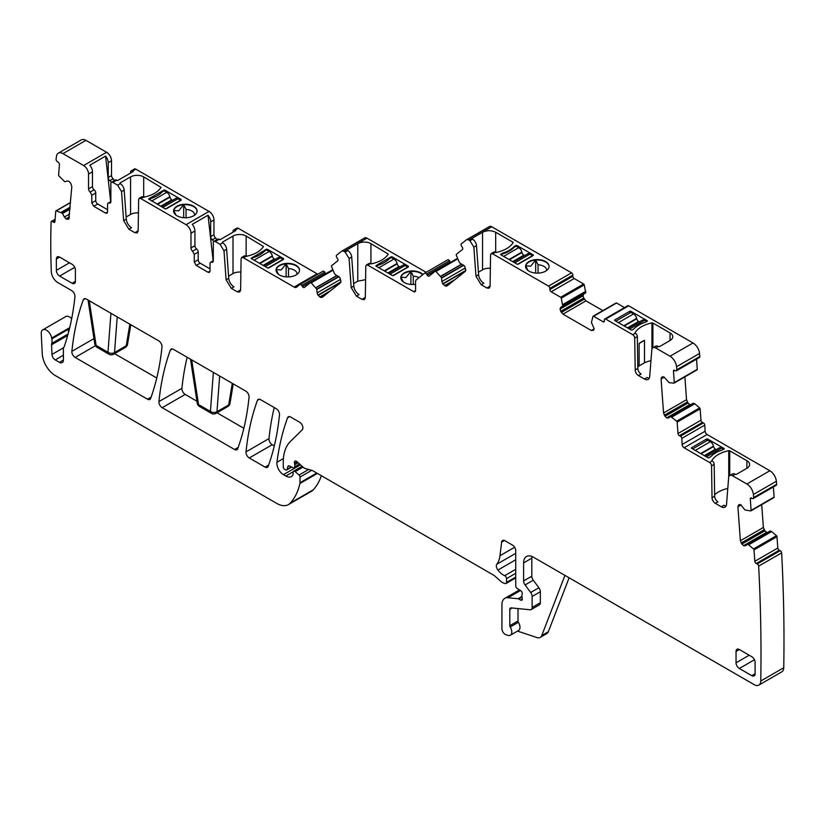 <?xml version="1.0" encoding="UTF-8"?>
<svg xmlns="http://www.w3.org/2000/svg" width="825" height="825" viewBox="0 0 825 825"><rect width="100%" height="100%" fill="white"/><g stroke="black" fill="none" stroke-linecap="round" stroke-linejoin="round"><path stroke-width="1.24" d="M545.634 271.147A11.756 6.786 0 0 0 549.079 266.351A11.756 6.786 0 0 0 541.829 260.081A11.756 6.786 0 0 0 529.021 261.556A11.756 6.786 0 0 0 525.577 266.351A11.756 6.786 0 0 0 532.826 272.621A11.756 6.786 0 0 0 545.634 271.147M549.068 266.568A11.756 6.786 0 0 0 535.673 260.071A11.756 6.786 0 0 0 529.021 261.999A11.756 6.786 0 0 0 525.69 265.836A11.756 6.786 0 0 0 525.587 266.568M528.072 270.559L525.69 265.836L530.681 266.166L535.673 260.071L538.055 264.794A9.292 5.362 0 0 1 546.583 269.723A9.292 5.362 0 0 1 546.614 270.146A9.292 5.362 0 0 1 546.593 270.528M489.246 226.679A4.641 2.681 -120 0 1 489.431 226.545A4.641 2.681 -120 0 1 491.762 226.772L571.539 272.838L548.553 286.11L492.546 253.77L495.278 252.316A0.928 0.536 180 0 0 496.248 252.44A27.864 16.087 180 0 0 513.067 242.736A0.928 0.536 180 0 0 512.851 242.168L512.851 243.066M491.762 226.772L468.775 240.044L469.941 240.714L473.859 247.139L475.973 276.2L478.593 274.684L476.489 245.623A5.569 3.218 60 0 0 472.56 239.198L472.209 238.239L472.209 238.992L472.209 238.239L482.553 232.268C486.936 230.185 491.318 230.185 495.691 232.268L512.851 242.168M516.966 245.499A0.928 0.536 180 0 0 516.099 245.355L514.13 246.5A27.864 16.087 180 0 1 502.6 253.151L500.631 254.286A0.928 0.536 180 0 0 500.878 254.791L517.038 264.113A0.928 0.536 180 0 0 518.347 264.113L533.125 255.585A0.928 0.536 180 0 0 533.125 254.822L516.966 245.499L516.966 246.634M535.673 273.075L535.673 260.071M538.055 273.127L538.055 264.794M591.278 330.485L594.196 328.804L593.526 330.289L591.278 330.485L562.97 314.15L560.722 311.345L560.051 309.086L560.722 307.333L585.729 292.896L584.265 284.873A0.928 0.536 -120 0 0 583.646 283.996L574.169 278.52A1.856 1.073 -120 0 1 572.859 276.251L572.859 275.107A1.856 1.073 -120 0 0 571.539 272.838M560.722 311.345L583.708 298.083L583.038 295.814L583.708 294.061L560.722 307.333M583.708 298.083L585.956 300.877L602.838 310.623M624.525 307.591L616.574 303.012A0.928 0.536 -120 0 0 615.955 303.167M671.787 417.068L694.774 403.796L699.641 407.911A0.928 0.536 -120 0 1 700.147 408.87L700.972 420.245L677.985 433.517L677.16 422.142A0.928 0.536 -120 0 0 676.655 421.173L670.56 416.47L668.498 417.945L666.713 417.873L665.033 416.295L663.548 412.974L661.083 378.995L661.609 377.355L663.97 376.973L669.199 382.707L673.891 383.13A0.928 0.536 -120 0 0 674.293 382.604L673.468 371.229A1.856 1.073 -120 0 1 673.839 370.239A1.856 1.073 -120 0 1 674.654 370.27L675.644 370.745A1.856 1.073 -120 0 0 676.448 370.776L699.435 357.503A1.856 1.073 -120 0 0 699.817 356.524A1.856 1.073 -120 0 0 699.817 356.513A1673.42 966.158 -120 0 0 699.538 353.461A9.292 5.362 -120 0 0 693.01 342.963L628.681 305.827A1.856 1.073 -120 0 0 627.743 305.735L604.766 318.997A1.856 1.073 -120 0 0 604.374 319.853L604.374 320.987L603.065 321.75A1.856 1.073 -120 0 0 603.993 321.843A1.856 1.073 -120 0 0 604.374 320.987M674.242 382.934L696.877 369.868A0.928 0.536 -120 0 0 697.269 369.332L696.537 359.174M684.874 376.87L686.534 399.702L688.019 403.023L690.422 404.879M693.34 403.188L670.354 416.46L693.33 403.208L694.774 403.796M700.972 420.245A1.856 1.073 -120 0 0 702.395 422.441L679.408 435.713L680.388 436.188A1.856 1.073 -120 0 1 681.811 438.374A1673.389 966.137 -120 0 1 682.131 444.5A2.784 1.609 -120 0 0 684.09 447.769L709.583 462.485A2.784 1.609 -120 0 1 711.552 465.857L712.027 497.712A4.641 2.681 -120 0 0 715.316 503.332L721.298 506.787A7.425 4.29 -120 0 0 725.01 507.158A7.425 4.29 -120 0 0 726.536 504.271L728.64 477.644A5.569 3.218 -120 0 1 729.785 475.478A5.569 3.218 -120 0 1 732.569 475.757L746.862 484.007A9.292 5.362 -120 0 1 753.39 494.505A1673.399 966.137 -120 0 1 753.668 497.558A1.856 1.073 -120 0 1 753.287 498.548A1.856 1.073 -120 0 1 752.472 498.517L751.493 498.052A1.856 1.073 -120 0 0 750.678 498.011A1.856 1.073 -120 0 0 750.296 499.001L751.121 510.376A0.928 0.536 -120 0 1 750.729 510.912L744.913 509.943L740.798 504.756L738.447 505.137L739.643 504.446M753.287 498.548L776.273 485.275A1.856 1.073 -120 0 0 776.655 484.306A1.856 1.073 -120 0 0 776.655 484.296A1673.399 966.147 -120 0 0 776.366 481.233A9.292 5.362 -120 0 0 769.849 470.745L707.077 434.497A2.784 1.609 -120 0 1 705.107 431.228A1673.389 966.137 -120 0 0 704.798 425.102A1.856 1.073 -120 0 0 703.374 422.916L702.395 422.441M751.08 510.706L773.716 497.64A0.928 0.536 -120 0 0 774.108 497.104L773.376 486.956M761.712 504.642L763.362 527.474L764.857 530.795L767.26 532.651M748.523 544.778L747.398 544.242L770.158 530.98L771.602 531.578L776.469 535.683L753.493 548.955L748.523 544.778L771.509 531.506M520.503 590.525L508.014 597.733A13.932 8.044 -120 0 0 504.817 598.352A13.932 8.044 -120 0 0 501.93 604.735L501.93 628.712A4.641 2.681 -120 0 0 505.9 634.714L507.88 635.374A6.961 4.022 -120 0 0 510.335 635.25L518.543 630.506A6.961 4.022 -120 0 0 518.43 622.277A1.856 1.073 -120 0 1 518.018 620.926L509.809 625.67L509.809 609.283A2.784 1.609 -120 0 1 510.386 608.004A2.784 1.609 -120 0 1 511.026 607.881L530.114 609.778A4.641 2.681 -120 0 0 531.176 609.572L539.385 604.828A4.641 2.681 -120 0 0 540.344 602.704L540.344 591.742A4.641 2.681 -120 0 0 538.88 587.74L533.28 580.202A4.641 2.681 -120 0 1 531.816 576.201L523.607 580.934L523.607 562.887A13.932 8.044 -120 0 1 526.484 556.514A13.932 8.044 -120 0 1 533.455 557.205L754.194 684.647A9.292 5.362 -120 0 0 758.845 685.111L781.832 671.839A9.292 5.362 -120 0 0 783.75 667.745A1673.399 966.137 -120 0 0 781.636 552.884A1.856 1.073 -120 0 0 780.213 550.688L779.233 550.223A1.856 1.073 -120 0 1 777.81 548.017L776.985 536.652A0.928 0.536 -120 0 0 776.469 535.683M69.733 327.628L51.645 338.064A7.425 4.29 -120 0 0 48.025 331.351A7.425 4.29 -120 0 0 42.776 329.835A7.425 4.29 -120 0 0 41.25 333.599L42.25 353.75A18.573 10.725 -120 0 0 55.358 375.592L276.808 503.446A23.213 13.406 -120 0 0 288.42 504.591L311.407 491.318A23.213 13.406 -120 0 0 313.263 489.823A88.234 50.944 -120 0 0 321.368 475.705M71.662 318.739A7.425 4.29 -120 0 0 65.763 316.563L42.776 329.835M114.469 180.52L113.159 178.778A2.784 1.609 -120 0 1 111.509 175.591L111.509 160.803A6.961 4.022 -120 0 0 106.59 152.264L85.944 140.353A9.292 5.362 -120 0 0 81.304 139.889L58.317 153.161A9.292 5.362 -120 0 0 56.461 156.358A768.292 443.572 -120 0 0 56.069 159.266A1.856 1.073 -120 0 0 57.265 161.597L58.245 162.267A1.856 1.073 -120 0 1 59.441 164.598L58.616 175.013A0.928 0.536 -120 0 0 59.018 176.003L64.835 181.768L67.258 180.953L69.166 181.469L70.733 183.305L71.827 186.656L68.826 218.965M216.913 239.673L215.603 237.93A2.784 1.609 -120 0 1 213.964 234.733L213.964 219.945A6.961 4.022 -120 0 0 209.034 211.417L135.816 169.146A2.784 1.609 -120 0 0 134.423 169.001L131.134 170.899A2.784 1.609 -120 0 0 130.556 172.178L130.556 173.054M317.893 274.147A4.641 2.681 -120 0 1 317.078 273.797L238.26 228.288A2.784 1.609 -120 0 0 236.868 228.154L233.578 230.051A2.784 1.609 -120 0 0 233.011 231.32L233.011 232.207M325.782 273.745A1.856 1.073 -120 0 1 325.463 273.333L324.71 272.168A1.856 1.073 -120 0 0 322.936 271.229A1.856 1.073 -120 0 0 322.864 271.281L300.042 284.46M339.962 277.747L340.911 281.872L317.924 295.144L317.12 292.875L340.096 279.603M426.143 272.312L366.981 238.147A4.641 2.681 -120 0 0 364.66 237.92A4.641 2.681 -120 0 0 364.464 238.054M450.563 262.371A1.856 1.073 -120 0 1 450.244 261.958L449.491 260.793A1.856 1.073 -120 0 0 447.717 259.854A1.856 1.073 -120 0 0 447.635 259.906L424.813 273.085M464.743 266.372L465.692 270.497L442.705 283.769L441.891 281.5L464.877 268.228M187.162 357.277A325.06 187.677 -120 0 0 181.923 388.327A4.641 2.681 -120 0 0 185.182 394.422L196.938 401.218M216.996 412.789L243.839 428.288M274.24 407.55A325.06 187.677 -120 0 0 269.002 438.601A4.641 2.681 -120 0 0 272.26 444.696L274.302 445.882M114.541 353.647L156.76 378.015M468.775 240.044A4.641 2.681 -120 0 0 466.455 239.817A4.641 2.681 -120 0 0 466.259 239.941L461.381 243.839A1.856 1.073 -120 0 0 461.536 246.077L462.289 247.242A1.856 1.073 -120 0 1 462.454 249.47L456.369 254.337A0.928 0.536 -120 0 0 456.308 255.193L459.03 261.742L460.133 263.299L464.65 266.238L465.723 269.837L465.187 271.466L446.872 286.089M478.593 274.684A7.425 4.29 60 0 0 483.832 283.243L481.202 284.759L486.812 287.997L489.132 288.224L490.091 286.162L490.576 254.863L491.153 253.626L492.546 253.77M481.202 284.759L475.973 276.2M446.995 286.007L445.438 286.038L450.893 282.882M442.705 283.769L445.438 286.038M457.813 258.833L435.94 271.466L441.53 277.736L441.891 281.5M435.94 271.466A0.928 0.536 -120 0 0 435.198 271.25L429.103 276.107A1.856 1.073 -120 0 1 429.031 276.158A1.856 1.073 -120 0 1 427.257 275.23L426.504 274.065A1.856 1.073 -120 0 0 424.731 273.127A1.856 1.073 -120 0 0 424.648 273.178L416.336 279.819A4.641 2.681 -120 0 0 415.573 281.81L415.573 290.472L413.603 291.607A2.784 1.609 -120 0 0 414.996 291.741A2.784 1.609 -120 0 0 415.573 290.472M347.438 250.377L347.438 249.614A0.928 0.536 0 0 0 347.438 250.377L347.789 250.573A5.569 3.218 60 0 1 351.708 256.998L353.822 286.058A7.425 4.29 60 0 0 359.061 294.618L356.431 296.134L362.041 299.372L364.361 299.599L365.32 297.536L365.795 266.238L366.372 265L367.764 265.145L413.603 291.607M356.431 296.134L351.192 287.574L353.822 286.058M366.981 238.147L343.994 251.419L345.159 252.089L349.088 258.514L351.192 287.574M343.994 251.419A4.641 2.681 -120 0 0 341.674 251.192A4.641 2.681 -120 0 0 341.478 251.326L336.6 255.224A1.856 1.073 -120 0 0 336.765 257.452L337.518 258.617A1.856 1.073 -120 0 1 337.683 260.844L331.588 265.712A0.928 0.536 -120 0 0 331.537 266.568L334.249 273.116L335.352 274.673L339.879 277.613L340.942 281.212L340.416 282.841L322.09 297.464M322.224 297.382L320.657 297.412L326.123 294.267M317.924 295.144L320.657 297.412M333.042 270.208L311.169 282.841L316.748 289.121L317.12 292.875M311.169 282.841A0.928 0.536 -120 0 0 310.417 282.624L304.332 287.482A1.856 1.073 -120 0 1 304.25 287.533A1.856 1.073 -120 0 1 302.476 286.605L301.723 285.44A1.856 1.073 -120 0 0 299.949 284.501A1.856 1.073 -120 0 0 299.877 284.553L296.608 287.162A4.641 2.681 -120 0 1 296.412 287.296A4.641 2.681 -120 0 1 294.092 287.069L243.055 257.596L246.696 256.235C254.812 254.44 260.411 251.213 263.515 246.531L246.139 236.063A9.292 5.362 0 0 0 233.011 236.063L222.667 242.034A0.928 0.536 0 0 0 222.667 242.787L222.667 242.034M226.617 249.233L223.998 250.748L220.069 244.324L222.698 242.808A5.569 3.218 60 0 1 226.617 249.233L228.731 278.293A7.425 4.29 60 0 0 233.96 286.853L231.34 288.368L237.322 291.823L239.642 292.05L240.611 289.998L241.086 258.699L241.663 257.462L243.055 257.596M231.34 288.368L226.102 279.809L228.731 278.293M223.998 250.748L226.102 279.809M220.069 244.324L215.273 241.56A2.784 1.609 -120 0 0 213.881 241.416A2.784 1.609 -120 0 0 213.304 242.694L213.304 260.958L212.726 262.237L211.664 262.257A2.784 1.609 -120 0 0 210.602 262.278A2.784 1.609 -120 0 0 210.024 263.546L210.024 271.136L209.447 272.405L208.055 272.271L196.226 265.444L194.257 262.03L198.196 259.762A2.784 1.609 60 0 0 200.166 263.175L210.024 268.857M213.964 219.945L210.674 221.843A6.961 4.022 -120 0 0 208.013 215.253L192.256 224.359A6.961 4.022 -120 0 1 194.917 230.938L190.977 233.217L190.977 248.005A2.784 1.609 -120 0 0 192.617 251.192L194.257 254.389L194.257 262.03M190.977 233.217A6.961 4.022 -120 0 0 186.048 224.689L140.611 198.454L144.251 197.082C152.367 195.298 157.967 192.06 161.071 187.378L143.694 176.911A9.292 5.362 0 0 0 130.556 176.911L120.213 182.882A0.928 0.536 0 0 0 120.213 183.645L120.213 182.882M124.173 190.08L121.543 191.596L117.624 185.182L120.244 183.666A5.569 3.218 60 0 1 124.173 190.08L126.287 219.141A7.425 4.29 60 0 0 131.515 227.7L128.886 229.226L134.877 232.681L137.197 232.908L138.157 230.845L138.641 199.547L139.208 198.309L140.611 198.454M128.886 229.226L123.657 220.667L126.287 219.141M121.543 191.596L123.657 220.667M117.624 185.182L112.829 182.407A2.784 1.609 -120 0 0 111.437 182.273A2.784 1.609 -120 0 0 110.859 183.552L110.859 201.816L110.282 203.084L109.22 203.105A2.784 1.609 -120 0 0 108.147 203.125A2.784 1.609 -120 0 0 107.57 204.404L107.57 211.984L106.992 213.263L105.6 213.118L93.782 206.302L91.812 202.888L95.752 200.609A2.784 1.609 60 0 0 97.721 204.023L107.57 209.715M111.509 160.803L108.23 162.7A6.961 4.022 -120 0 0 105.569 156.111L89.812 165.206A6.961 4.022 -120 0 1 92.472 171.796L88.533 174.075L88.533 188.853A2.784 1.609 -120 0 0 90.172 192.05L91.812 195.236L91.812 202.888M88.533 174.075A6.961 4.022 -120 0 0 83.603 165.536L62.958 153.615A9.292 5.362 -120 0 0 58.317 153.161M68.692 219.058L66.196 219.037L64.402 217.037L69.661 214.005M70.558 202.599L56.255 210.86L62.339 213.19L64.402 217.037M56.255 210.86A0.928 0.536 -120 0 0 55.749 211.241L54.924 221.667A1.856 1.073 -120 0 1 54.543 222.379A1.856 1.073 -120 0 1 53.501 222.224L52.511 221.554A1.856 1.073 -120 0 0 51.47 221.389A1.856 1.073 -120 0 0 51.098 222.1A768.292 443.582 -120 0 0 51.284 271.239A768.364 443.623 -120 0 0 51.294 271.58A9.292 5.362 -120 0 0 57.853 282.624L71.682 290.596A4.641 2.681 -120 0 1 74.941 296.701A338.054 195.174 -120 0 1 64.319 346.294A9.292 5.362 -120 0 1 63.824 347.315A4.641 2.681 -120 0 0 63.412 348.923L63.412 360.061L59.472 362.34A5.569 3.218 -120 0 0 62.257 362.618A5.569 3.218 -120 0 0 63.412 360.061M68.104 333.991L51.727 343.448A4.641 2.681 -120 0 0 51.552 344.778L51.985 354.43A4.641 2.681 -120 0 0 55.265 359.917L59.472 362.34M51.727 343.448A9.292 5.362 -120 0 0 51.8 338.858A9.292 5.362 -120 0 1 51.645 338.064M288.42 504.591A23.213 13.406 -120 0 0 290.287 503.095A88.234 50.944 -120 0 0 299.908 483.512A4.641 2.681 -120 0 0 299.991 482.718L299.991 477.087A1.856 1.073 -120 0 0 299.021 475.056L295.164 471.632A2.32 1.341 -120 0 0 293.576 471.209A2.32 1.341 -120 0 0 293.092 472.271L293.092 474.169A2.32 1.341 -120 0 1 292.947 474.88A11.148 6.435 -120 0 1 291.369 476.572A11.148 6.435 -120 0 1 285.79 476.025L283.439 474.664A9.292 5.362 -120 0 1 276.942 462.268A325.06 187.677 -120 0 1 287.564 417.78A4.641 2.681 -120 0 1 288.338 416.8A4.641 2.681 -120 0 1 290.658 417.027L299.63 422.204A4.641 2.681 -120 0 1 302.558 425.989A4.641 2.681 -120 0 1 302.27 429.773L290.359 441.488A51.078 29.494 -120 0 0 283.274 462.206L283.274 466.981A1.856 1.073 -120 0 0 284.594 469.26L285.553 469.817A2.32 1.341 -120 0 0 286.718 469.93A2.32 1.341 -120 0 0 287.141 469.332L287.904 466.507A2.32 1.341 -120 0 1 288.327 465.908A2.32 1.341 -120 0 1 289.338 465.939L293.236 467.796A2.32 1.341 -120 0 0 294.257 467.837A2.32 1.341 -120 0 0 294.742 466.775L294.742 464.702A4.641 2.681 -120 0 0 294.535 463.268A2.784 1.609 -120 0 1 294.989 461.134A2.784 1.609 -120 0 1 296.887 461.639L303.61 467.6A4.641 2.681 -120 0 0 305.302 468.579L311.819 470.322A4.641 2.681 -120 0 1 312.675 470.683L493.371 575.015A9.292 5.362 -120 0 1 495.072 576.252L500.754 581.295A9.292 5.362 -120 0 0 504.157 583.254L505.312 583.564A2.32 1.341 -120 0 0 506.045 583.502A2.32 1.341 -120 0 0 506.529 582.44L506.529 578.634A2.32 1.341 -120 0 0 504.683 575.695A14.86 8.58 -120 0 1 497.908 570.065A4.641 2.681 -120 0 1 496.825 564.238A32.505 18.769 -120 0 0 499.971 555.741L501.631 542.128A4.641 2.681 -120 0 1 502.559 540.478A4.641 2.681 -120 0 1 504.89 540.715L512.438 545.067A4.641 2.681 -120 0 1 515.718 550.76L515.718 585.719A2.32 1.341 -120 0 0 517.296 588.524L520.709 590.648A2.32 1.341 -120 0 1 522.184 594.072A4.641 2.681 -120 0 0 521.957 595.31L521.957 596.908A4.641 2.681 -120 0 0 522.184 598.393A2.32 1.341 -120 0 1 521.812 600.198A2.32 1.341 -120 0 1 520.647 600.084L518.678 598.95A2.32 1.341 -120 0 0 518.048 598.733L508.014 597.733M510.335 635.25A6.961 4.022 -120 0 0 510.221 627.01A1.856 1.073 -120 0 1 509.809 625.67M531.176 609.572A4.641 2.681 -120 0 0 532.135 607.437L532.135 596.485A4.641 2.681 -120 0 0 530.671 592.484L525.071 584.946A4.641 2.681 -120 0 1 523.607 580.934M758.845 685.111A9.292 5.362 -120 0 0 760.763 681.007A1673.399 966.137 -120 0 0 758.649 566.146A1.856 1.073 -120 0 0 757.226 563.96L756.247 563.496A1.856 1.073 -120 0 1 754.823 561.289L753.998 549.914A0.928 0.536 -120 0 0 753.493 548.955M770.179 530.97L745.212 545.81M745.336 545.717L743.779 545.758L766.765 532.486M738.447 505.137L737.911 506.767L740.386 540.746L741.871 544.067L743.779 545.758M677.985 433.517A1.856 1.073 -120 0 0 679.408 435.713M676.448 370.776A1.856 1.073 -120 0 0 676.83 369.786A1673.399 966.137 -120 0 0 676.552 366.723A9.292 5.362 -120 0 0 670.024 356.235L655.731 347.985A5.569 3.218 -120 0 0 652.946 347.707A5.569 3.218 -120 0 0 651.812 349.872L649.698 376.499A7.425 4.29 -120 0 1 648.182 379.387A7.425 4.29 -120 0 1 644.459 379.015L638.478 375.561A4.641 2.681 -120 0 1 635.198 369.94L634.714 338.085A2.784 1.609 -120 0 0 632.744 334.713L605.694 319.089A1.856 1.073 -120 0 0 604.766 318.997M603.065 321.75L593.587 316.274A0.928 0.536 -120 0 0 592.969 316.439L591.412 322.441L594.196 328.804M562.743 306.157L561.278 298.145A0.928 0.536 -120 0 0 560.66 297.268L551.183 291.792A1.856 1.073 -120 0 1 549.873 289.523L549.873 288.379A1.856 1.073 -120 0 0 548.553 286.11M86.367 299.083L158.709 340.849A4.641 2.681 -120 0 1 161.978 346.943A325.06 187.677 -120 0 1 150.624 398.465A4.641 2.681 -120 0 1 149.841 399.455A4.641 2.681 -120 0 1 147.52 399.228L75.137 357.431A4.641 2.681 -120 0 1 71.868 351.337A325.06 187.677 -120 0 1 83.273 299.836A4.641 2.681 -120 0 1 84.047 298.856A4.641 2.681 -120 0 1 86.367 299.083M260.525 399.63L276.241 408.705A4.641 2.681 -120 0 1 279.5 414.789A325.06 187.677 -120 0 1 268.177 466.331A4.641 2.681 -120 0 1 267.393 467.321A4.641 2.681 -120 0 1 265.073 467.094L249.274 457.968A4.641 2.681 -120 0 1 246.015 451.873A325.06 187.677 -120 0 1 257.421 400.383A4.641 2.681 -120 0 1 258.204 399.403A4.641 2.681 -120 0 1 260.525 399.63M173.446 349.357L245.788 391.122A4.641 2.681 -120 0 1 249.057 397.217A325.06 187.677 -120 0 1 237.703 448.738A4.641 2.681 -120 0 1 236.919 449.728A4.641 2.681 -120 0 1 234.599 449.501L162.195 407.694A4.641 2.681 -120 0 1 158.936 401.6A325.06 187.677 -120 0 1 170.342 350.109A4.641 2.681 -120 0 1 171.126 349.13A4.641 2.681 -120 0 1 173.446 349.357M751.812 675.685L755.092 673.788A4.641 2.681 -120 0 1 754.132 675.923A4.641 2.681 -120 0 1 751.812 675.685L739.334 668.487L754.442 659.763M755.092 673.788L755.092 662.413A4.641 2.681 -120 0 0 751.812 656.731L739.334 649.523A4.641 2.681 -120 0 0 737.014 649.296A4.641 2.681 -120 0 0 736.044 651.42L736.044 662.795A4.641 2.681 -120 0 0 739.334 668.487M56.348 270.373A4.641 2.681 -120 0 0 59.637 276.066L72.115 283.264A4.641 2.681 -120 0 0 74.436 283.501A4.641 2.681 -120 0 0 75.395 281.366L75.395 269.992A4.641 2.681 -120 0 0 72.115 264.309L59.637 257.101A4.641 2.681 -120 0 0 57.307 256.874A4.641 2.681 -120 0 0 56.348 258.998L56.348 270.373L69.486 262.793M478.418 272.198L482.553 269.806L482.553 232.268M490.37 268.28A9.292 5.362 0 0 0 482.553 269.806M490.04 286.76A4.641 2.681 60 0 1 489.442 286.481L486.812 287.997M491.153 253.626L493.773 252.11A2.784 1.609 60 0 1 495.165 252.254M502.6 253.151L502.6 253.945M514.13 246.5L514.13 247.304A27.864 16.087 180 0 1 502.652 253.914L501.012 254.863M516.099 245.355L516.099 246.149M635.106 332.97L635.106 332.609A0.928 0.536 180 0 0 635.322 333.166L632.744 334.713M635.106 332.609A27.864 16.087 180 0 1 651.925 322.905A0.928 0.536 180 0 1 652.895 323.029L670.044 332.929A9.292 5.362 180 0 1 672.767 336.724A9.292 5.362 180 0 1 670.044 340.519L659.701 346.49A0.928 0.536 180 0 1 658.391 346.49L658.36 346.469A5.569 3.218 -120 0 0 655.576 346.191L652.946 347.707M631.042 329.938L614.883 320.605A0.928 0.536 180 0 1 614.883 319.853L629.661 311.324A0.928 0.536 180 0 1 630.97 311.324L647.13 320.647A0.928 0.536 180 0 1 647.377 321.152L645.408 322.286A27.864 16.087 180 0 0 633.878 328.938L631.909 330.082A0.928 0.536 180 0 1 631.042 329.938M699.817 356.513L676.83 369.786M704.798 425.102L681.811 438.374M729.733 475.52L729.733 450.801A0.928 0.536 0 0 0 728.753 450.677A27.864 16.087 0 0 0 711.944 460.381A0.928 0.536 0 0 0 712.161 460.948L709.583 462.485M729.733 450.801L746.883 460.711L746.883 468.291A9.292 5.362 0 0 0 749.605 464.496A9.292 5.362 0 0 0 746.883 460.711M746.883 468.291L736.539 474.262A0.928 0.536 0 0 1 735.23 474.262L735.199 474.241A5.569 3.218 -120 0 0 732.404 473.963L729.785 475.478M707.809 440.23L707.809 439.096L723.968 448.418A0.928 0.536 0 0 1 724.216 448.924L722.236 450.058A27.864 16.087 0 0 0 710.717 456.72L708.747 457.854A0.928 0.536 0 0 1 707.871 457.71L691.721 448.387L691.721 447.624A0.928 0.536 0 0 0 691.721 448.387M691.721 447.624L706.499 439.096A0.928 0.536 0 0 1 707.809 439.096M776.655 484.296L753.668 497.558M781.636 552.884L758.649 566.146M569.116 577.799L548.336 631.723A9.292 5.362 -120 0 1 546.81 633.61L540.251 637.395A9.292 5.362 -120 0 1 536.972 637.56L517.512 631.104M68.423 332.826A9.292 5.362 -120 0 0 68.217 329.381A9.292 5.362 -120 0 0 68.815 331.32M108.23 162.7L108.23 177.478A2.784 1.609 -120 0 0 109.869 180.675A2.784 1.609 60 0 1 111.2 182.459M135.816 169.146L132.526 171.033A2.784 1.609 -120 0 0 131.134 170.899M132.526 171.033L133.299 171.476L117.532 180.582L116.768 180.139A2.784 1.609 -120 0 0 115.376 179.994L111.437 182.273M172.611 200.238L171.837 199.805A2.784 1.609 -120 0 1 169.971 197.144L169.868 196.732A4.641 2.681 -120 0 0 166.743 192.307L164.113 190.792L164.103 190.008L148.634 198.938L165.031 208.766L166.351 208.766L181.129 200.227L181.129 199.475L164.969 190.142L164.969 191.287M164.103 190.008L164.969 190.142M181.129 199.475L181.129 200.227L181.129 199.475M177.014 206.198A11.756 6.786 0 0 0 173.58 211.004A11.756 6.786 0 0 0 180.83 217.264A11.756 6.786 0 0 0 193.638 215.799A11.756 6.786 0 0 0 197.082 211.004A11.756 6.786 0 0 0 189.822 204.734A11.756 6.786 0 0 0 177.014 206.198M210.674 221.843L210.674 236.631A2.784 1.609 -120 0 0 212.324 239.817A2.784 1.609 60 0 1 213.654 241.612M238.26 228.288L234.981 230.185A2.784 1.609 -120 0 0 233.578 230.051M234.981 230.185L235.744 230.629L219.976 239.724L219.213 239.281A2.784 1.609 -120 0 0 217.821 239.147L213.881 241.416M251.326 258.586L267.486 267.908L268.795 267.908L283.573 259.38L283.573 258.617L267.413 249.294L267.413 250.429M266.547 249.944L266.547 249.15L251.078 258.328M266.547 249.15L267.413 249.294M283.573 258.617L283.573 259.38L283.573 258.617M279.469 265.351A11.756 6.786 0 0 0 276.024 270.146A11.756 6.786 0 0 0 283.274 276.416A11.756 6.786 0 0 0 296.082 274.942A11.756 6.786 0 0 0 299.527 270.146A11.756 6.786 0 0 0 292.277 263.876A11.756 6.786 0 0 0 279.469 265.351M347.438 249.614L357.782 243.643L357.782 281.181L365.588 279.654M370.92 263.825L370.92 243.643A9.292 5.362 0 0 0 357.782 243.643M370.92 243.643L388.286 254.11C385.192 258.792 379.582 262.03 371.477 263.814L370.394 263.629A2.784 1.609 60 0 0 369.002 263.484L366.372 265M377.829 265.32L377.829 264.526L391.328 256.73L392.195 256.874L392.195 258.008M376.107 266.166L392.257 275.488L393.577 275.488L408.344 266.96L408.344 266.207L408.344 266.96L408.344 266.207L392.195 256.874M377.829 264.526L375.86 265.908M422.936 274.55A11.756 6.786 0 0 0 404.24 272.931A11.756 6.786 0 0 0 400.795 277.726A11.756 6.786 0 0 0 415.573 284.285M365.269 298.134A4.641 2.681 60 0 1 364.66 297.856L362.041 299.372M353.647 283.573L357.782 281.181M241.663 257.462L244.282 255.946A2.784 1.609 60 0 1 245.685 256.08M240.549 290.596A4.641 2.681 60 0 1 239.951 290.307L237.322 291.823M240.879 272.085A9.292 5.362 0 0 0 233.011 273.601L228.577 276.158M194.917 230.938L194.917 245.726A2.784 1.609 -120 0 0 196.556 248.923A2.784 1.609 60 0 1 198.196 252.11L198.196 259.762M139.208 198.309L141.838 196.793A2.784 1.609 60 0 1 143.23 196.938M138.105 231.443A4.641 2.681 60 0 1 137.507 231.165L134.877 232.681M138.435 212.932A9.292 5.362 0 0 0 130.556 214.448L126.132 217.006M92.472 171.796L92.472 186.584A2.784 1.609 -120 0 0 94.112 189.771A2.784 1.609 60 0 1 95.752 192.968L95.752 200.609M518.018 620.926L518.018 608.582M531.816 576.201L531.816 558.154L523.607 562.887M531.929 556.462A13.932 8.044 -120 0 0 531.816 558.154M721.298 506.787L723.927 505.271A7.425 4.29 -120 0 0 726.093 505.983M714.636 494.742A27.864 16.087 180 0 1 727.784 488.421M712.212 460.969A2.784 1.609 -120 0 1 714.182 464.341L714.656 496.196A4.641 2.681 -120 0 0 717.936 501.817L715.316 503.332M644.459 379.015L647.089 377.499A7.425 4.29 -120 0 0 649.254 378.211M637.797 366.97A27.864 16.087 180 0 1 639.127 365.867L644.511 362.752A27.864 16.087 180 0 1 650.956 360.649M635.374 333.197A2.784 1.609 -120 0 1 637.343 336.569L637.818 368.424A4.641 2.681 -120 0 0 641.107 374.045L638.478 375.561M644.511 362.752L644.511 340.385A27.864 16.087 0 0 0 639.127 343.499L644.511 340.385M639.127 365.867L639.127 343.499M540.251 637.395A9.292 5.362 -120 0 0 541.778 635.508L564.939 575.386M105.569 156.111L110.694 201.661M150.604 198.588L150.604 197.794M162.133 191.142L162.133 191.947M197.072 211.221A11.756 6.786 0 0 0 183.676 204.724A11.756 6.786 0 0 0 177.014 206.642A11.756 6.786 0 0 0 173.693 210.488L173.58 211.21M208.013 215.253L213.139 260.803M253.048 257.74L253.048 256.946M264.577 250.284L264.577 251.099M299.516 270.363A11.756 6.786 0 0 0 286.12 263.866A11.756 6.786 0 0 0 279.469 265.784A11.756 6.786 0 0 0 276.138 269.631A11.756 6.786 0 0 0 276.035 270.363M391.328 256.73L391.328 257.524M389.348 257.874L389.348 258.679M422.699 274.746A11.756 6.786 0 0 0 410.902 271.446A11.756 6.786 0 0 0 404.24 273.374A11.756 6.786 0 0 0 400.919 277.21A11.756 6.786 0 0 0 400.806 277.953M176.065 215.212L173.693 210.488L178.685 210.808L183.676 204.724L186.048 209.447A9.292 5.362 0 0 1 194.587 214.376A9.292 5.362 0 0 1 194.618 214.789A9.292 5.362 0 0 1 194.597 215.17M278.52 274.354L276.138 269.631L281.129 269.961L286.12 263.866L288.502 268.589A9.292 5.362 0 0 1 297.031 273.518A9.292 5.362 0 0 1 297.062 273.941A9.292 5.362 0 0 1 297.041 274.323M403.291 281.933L400.919 277.21L405.91 277.54L410.902 271.446L413.273 276.179A9.292 5.362 0 0 1 419.028 277.674M219.656 376.035L216.965 411.696L216.026 413.346A4.641 4.641 0 0 1 211.386 413.346A4.641 2.681 -60 0 1 210.427 411.417L213.376 372.405M227.597 406.653A4.641 2.681 -120 0 0 227.752 406.581A4.641 2.681 -120 0 0 228.69 404.931L216.965 411.696A4.641 3.145 -175.7 0 1 210.427 411.417L198.547 404.559A4.641 2.444 171.3 0 1 197.237 403.167A4.641 4.641 0 0 0 199.506 406.488A4.641 2.681 -60 0 1 198.547 404.559L191.699 359.896M117.212 316.893L114.52 352.553L113.582 354.203A4.641 4.641 0 0 1 108.941 354.203A4.641 2.681 -60 0 1 107.982 352.265L96.102 345.407A4.641 2.444 171.3 0 1 94.793 344.025A4.641 4.641 0 0 0 97.061 347.346A4.641 2.681 -60 0 1 96.102 345.407L89.255 300.754M125.153 347.511A4.641 2.681 -120 0 0 125.307 347.428A4.641 2.681 -120 0 0 126.246 345.778L114.52 352.553A4.641 3.145 -175.7 0 1 107.982 352.265L110.932 313.263M183.676 217.718L183.676 204.724M186.048 217.769L186.048 209.447M286.12 276.86L286.12 263.866M288.502 276.922L288.502 268.589M410.902 284.45L410.902 271.446M413.273 284.501L413.273 276.179M695.269 450.429L710.366 441.715A4.641 2.681 60 0 1 713.491 446.129L713.594 446.552A2.784 1.609 60 0 0 715.471 449.202L716.234 449.646M692.639 448.913L707.747 440.199L710.366 441.715M705.076 456.091L719.214 447.923A4.641 2.681 60 0 1 721.535 448.161L723.535 449.316M618.43 322.657L633.538 313.933A4.641 2.681 60 0 1 636.663 318.357L636.756 318.78A2.784 1.609 60 0 0 638.632 321.43L639.396 321.874M615.801 321.142L630.908 312.417L633.538 313.933M628.238 328.319L642.376 320.152A4.641 2.681 60 0 1 644.696 320.378L646.707 321.533M392.782 275.643L407.756 267.001L405.127 265.485A4.641 2.681 -120 0 0 402.806 265.248L388.668 273.415M376.231 266.238L377.881 265.289A27.864 16.087 180 0 0 389.369 258.658L391.339 257.524L393.968 259.04L378.861 267.754M399.826 266.97L399.063 266.527A2.784 1.609 -120 0 1 397.186 263.876L397.093 263.453A4.641 2.681 -120 0 0 393.968 259.04M517.564 264.268L532.538 255.626L529.908 254.11A4.641 2.681 -120 0 0 527.587 253.873L513.439 262.041M514.14 247.283L516.12 246.149L518.739 247.665L503.642 256.379M524.607 255.595L523.844 255.152A2.784 1.609 -120 0 1 521.967 252.502L521.864 252.079A4.641 2.681 -120 0 0 518.739 247.665M268.012 268.063L282.985 259.421L280.356 257.895A4.641 2.681 -120 0 0 278.035 257.668L263.887 265.836M251.46 258.658L253.1 257.709A27.864 16.087 180 0 0 264.598 251.078L266.568 249.934L269.187 251.45L254.09 260.174M275.055 259.39L274.292 258.947A2.784 1.609 -120 0 1 272.415 256.297L272.312 255.874A4.641 2.681 -120 0 0 269.187 251.45M165.557 208.911L180.531 200.269L177.911 198.753A4.641 2.681 -120 0 0 175.581 198.526L161.442 206.683M164.113 190.792L162.143 191.926A27.864 16.087 180 0 1 150.655 198.567L149.016 199.516M469.941 240.714L472.56 239.198M473.859 247.139L476.489 245.623M495.691 252.45L495.691 232.268M572.859 275.107L549.873 288.379M533.125 254.822L533.125 255.585M572.859 276.251L549.873 289.523M574.169 278.52L551.183 291.792M583.646 283.996L560.66 297.268M584.265 284.873L561.278 298.145M562.825 304.528L585.812 291.256M562.836 304.652L585.822 291.38M562.836 305.951L585.822 292.679M560.051 308.818L583.038 295.546M560.051 309.086L583.038 295.814M561.351 312.427L584.327 299.155M562.97 314.15L585.956 300.877M616.574 303.012L593.587 316.274M628.681 305.827L605.694 319.089M658.36 346.469L655.731 347.985M693.01 342.963L670.024 356.235M699.538 353.461L676.552 366.723M674.912 370.394L673.468 371.229M697.269 369.332L674.293 382.604M661.609 377.355L662.805 376.664M661.083 378.995L664.269 377.149M663.548 412.974L686.534 399.702M664.362 415.243L687.349 401.971M665.033 416.295L688.019 403.023M666.713 417.873L689.7 404.601M666.94 417.976L689.927 404.704M670.374 416.45L693.33 403.208M671.684 417.007L694.671 403.734M699.641 407.911L676.655 421.173M700.147 408.87L677.16 422.142M703.374 422.916L680.388 436.188M705.107 431.228L682.131 444.5M707.077 434.497L684.09 447.769M769.849 470.745L746.862 484.007M735.199 474.241L732.569 475.757M776.366 481.233L753.39 494.505M751.74 498.166L750.296 499.001M774.108 497.104L751.121 510.376M737.911 506.767L741.108 504.921M740.386 540.746L763.362 527.474M741.19 543.025L764.177 529.753M741.871 544.067L764.857 530.795M743.552 545.645L766.528 532.373M747.213 544.222L770.158 530.98M748.626 544.84L771.602 531.578M776.985 536.652L753.998 549.914M777.81 548.017L754.823 561.289M779.233 550.223L756.247 563.496M780.213 550.688L757.226 563.96M783.75 667.745L760.763 681.007M521.957 596.475L518.048 598.733M521.967 597.053L518.678 598.95M522.287 599.136L520.647 600.084M504.457 540.499L501.631 542.128M514.614 547.284L499.971 555.741M515.718 553.338L496.825 564.238M515.718 559.783L497.908 570.065M515.718 569.322L504.683 575.695M515.718 573.334L506.529 578.634M515.718 577.129L506.529 582.44M297.072 461.804L294.535 463.268M298.134 462.743L294.742 464.702M299.547 464.001L294.742 466.775M289.059 465.836L287.904 466.507M291.349 466.898L287.141 469.332M289.575 416.615L287.564 417.78M283.429 458.525L276.942 462.268M300.486 464.826L283.439 474.664M293.164 471.766L285.79 476.025M303.033 467.094L295.164 471.632M308.674 469.477L299.021 475.056M311.737 470.302L299.991 477.087M316.748 473.034L299.991 482.718M317.398 473.416L299.908 483.512M313.263 489.823L290.287 503.095M68.217 329.381L51.8 338.858M55.048 220.089L52.511 221.554M54.945 221.389L53.501 222.224M61.122 212.376L70.207 207.127M61.225 212.427L70.197 207.25M62.339 213.19L70.073 208.725M62.566 213.448L70.043 209.127M65.959 218.883L69.434 216.872M66.196 219.037L69.403 217.181M67.867 219.388L69.063 218.697M85.944 140.353L62.958 153.615M106.59 152.264L83.603 165.536M111.509 175.591L108.23 177.478M113.159 178.778L109.869 180.675M116.768 180.139L112.829 182.407M209.034 211.417L186.048 224.689M213.964 234.733L210.674 236.631M215.603 237.93L212.324 239.817M219.213 239.281L215.273 241.56M317.078 273.797L294.092 287.069M324.71 272.168L301.723 285.44M325.463 273.333L302.476 286.605M310.458 282.593L332.826 269.682L310.499 282.573M315.8 287.667L336.971 275.447M315.892 287.781L337.126 275.519M316.748 289.121L338.786 276.396M316.862 289.441L339.054 276.633M318.11 295.422L340.797 282.315M319.78 297L330.299 290.926M345.159 252.089L347.789 250.573M367.764 265.145L370.394 263.629M449.491 260.793L426.504 274.065M450.244 261.958L427.257 275.23M435.239 271.219L457.597 258.308L435.28 271.198M440.581 276.293L461.752 264.072M440.663 276.406L461.907 264.144M441.53 277.736L463.557 265.021M441.643 278.066L463.836 265.258M442.881 284.037L465.568 270.94M444.562 285.625L455.08 279.551M181.923 388.327L158.936 401.6M172.363 348.944L170.342 350.109M185.182 394.422L162.195 407.694M238.167 447.439L234.599 449.501M269.002 438.601L246.015 451.873M259.442 399.218L257.421 400.383M272.26 444.696L249.274 457.968M268.641 465.032L265.073 467.094M85.284 298.671L83.273 299.836M93.957 338.59L71.868 351.337M95.411 345.727L75.137 357.431M151.099 397.165L147.52 399.228M349.088 258.514L351.708 256.998M211.664 262.257L213.273 261.319M208.055 272.271L210.024 271.136M196.226 265.444L200.166 263.175M194.257 254.389L198.196 252.11M192.617 251.192L196.556 248.923M194.917 245.726L190.977 248.005M109.22 203.105L110.828 202.177M105.6 213.118L107.57 211.984M93.782 206.302L97.721 204.023M91.812 195.236L95.752 192.968M90.172 192.05L94.112 189.771M92.472 186.584L88.533 188.853M55.265 359.917L63.412 355.214M63.618 347.717L51.985 354.43M51.552 344.778L67.702 335.455M518.43 622.277L510.221 627.01M512.057 607.984L509.809 609.283M540.344 602.704L532.135 607.437M540.344 591.742L532.135 596.485M538.88 587.74L530.671 592.484M533.28 580.202L525.071 584.946M714.656 496.196L712.027 497.712M714.182 464.341L711.552 465.857M637.818 368.424L635.198 369.94M637.343 336.569L634.714 338.085M749.183 655.215L736.044 662.795M736.044 651.42L739.334 649.523M74.735 267.341L59.637 276.066M56.348 258.998L59.637 257.101M75.395 281.366L72.115 283.264M651.925 349.171L651.925 322.905M652.895 347.738L652.895 323.029M670.044 332.929L670.044 340.519M614.883 320.605L614.883 319.853M629.661 313.139L629.661 311.324M630.97 312.458L630.97 311.324M647.13 321.296L647.13 320.647M728.753 476.943L728.753 450.677M706.499 440.911L706.499 439.096M723.968 449.068L723.968 448.418M548.336 631.723L541.778 635.508M130.556 176.911L130.556 214.448M143.694 197.103L143.694 176.911M233.011 236.063L233.011 273.601M246.139 256.245L246.139 236.063M232.279 383.326L228.69 404.931A4.641 2.867 -170.6 0 0 230.02 403.312L233.238 383.883M129.834 324.173L126.246 345.778A4.641 2.867 -170.6 0 0 127.566 344.169L130.793 324.73M700.652 453.544L713.491 446.129M701.075 453.781L713.594 446.552M706.427 456.875L721.535 448.161M704.303 455.647L715.471 449.202M623.824 325.772L636.663 318.357M624.236 326.009L636.756 318.78M629.599 329.103L644.696 320.378M627.464 327.876L638.632 321.43M405.127 265.485L390.029 274.199M397.093 263.453L384.254 270.868M397.186 263.876L384.667 271.105M399.063 266.527L387.905 272.972M529.908 254.11L514.8 262.824M521.864 252.079L509.025 259.493M521.967 252.502L509.438 259.731M523.844 255.152L512.676 261.597M280.356 257.895L265.248 266.619M272.312 255.874L259.473 263.288M272.415 256.297L259.885 263.526M274.292 258.947L263.123 265.392M177.911 198.753L162.803 207.477M166.743 192.307L151.635 201.032M169.868 196.732L157.028 204.136M169.971 197.144L157.441 204.383M171.837 199.805L160.679 206.25M489.431 226.545L466.455 239.817M616.11 302.961L593.123 316.233M697.084 369.827L674.097 383.089M773.922 497.599L750.936 510.871M519.482 589.885L504.817 598.352M515.718 577.913L506.045 583.502M300.083 464.475L294.257 467.837M291.689 467.063L286.718 469.93M302.115 466.28L293.576 471.209M55.11 219.295L51.47 221.389M70.579 202.434L55.935 210.88M322.936 271.229L299.949 284.501M364.66 237.92L341.674 251.192M447.717 259.854L424.731 273.127M213.304 260.71L210.602 262.278M110.859 201.568L108.147 203.125M190.503 359.205L197.237 403.167M88.048 300.052L94.793 344.025M230.02 403.312A4.641 4.641 0 0 1 227.752 406.581L216.026 413.346M211.386 413.346L199.506 406.488M108.941 354.203L97.061 347.346M127.566 344.169A4.641 4.641 0 0 1 125.307 347.428L113.582 354.203"/></g></svg>
